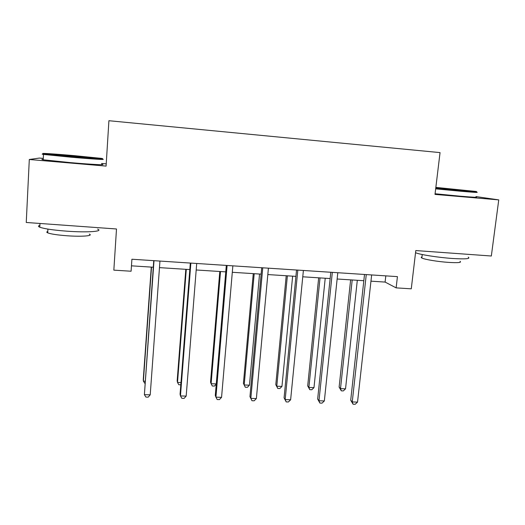 <?xml version="1.0" encoding="UTF-8"?>
<svg xmlns="http://www.w3.org/2000/svg" width="525" height="525" viewBox="0 0 525 525"><rect width="100%" height="100%" fill="white"/><g stroke="black" fill="none" stroke-linecap="round" stroke-linejoin="round"><path stroke-width="0.79" d="M106.234 163.852L101.62 163.459M43.293 158.406L39.368 158.071L29.302 159.495L26.25 222.475L116.498 228.985L113.84 270.145L131.099 271.228L131.906 259.232L397.432 276.629L396.132 287.871L411.272 288.822L415.8 250.563L491.334 256.01L498.75 199.887L475.985 196.586M29.302 159.495L106.089 166.103L108.911 120.717L440.048 152.604L435.002 194.407L498.75 199.887M370.965 281.17L385.101 282.076L396.132 287.871M131.46 265.834L153.267 267.232M159.475 267.632L189.814 269.574M196.192 269.981L225.763 271.871M232.306 272.291L261.122 274.135M267.822 274.568L295.91 276.367M302.761 276.8L330.14 278.552M337.142 279.005L363.825 280.711M385.809 275.868L385.101 282.076M364.508 274.47L350.713 400.194L352.249 401.933L366.266 274.588M357.532 402.117L355.176 404.283L353.069 404.211L352.249 401.933L357.532 402.117L371.654 274.942M353.069 404.211L350.713 400.194M350.634 279.864L339.124 387.083L340.502 388.644L345.529 388.835L357.315 280.291M352.203 279.969L340.502 388.644L341.309 390.843L339.124 387.083M345.529 388.835L343.317 390.922L341.309 390.843M435.757 188.153L460.563 190.536C473.655 191.658 478.761 191.96 475.88 191.454L435.848 187.392M476.549 192.183C479.299 192.695 474.036 192.38 460.753 191.244L435.671 188.843M454.945 189.781L436.511 187.891L454.945 189.781M468.228 257.152C470.8 258.832 465.504 259.271 452.34 258.471C437.975 257.493 419.803 254.612 415.544 252.715M460.058 261.325C461.888 262.605 458.069 262.959 448.586 262.395C437.876 261.686 424.338 259.435 421.837 257.998C420.971 257.545 421.011 257.197 421.962 256.955M475.932 196.967C478.675 197.564 473.406 197.308 460.136 196.199L435.081 193.751M71 156.437C91.626 158.255 107.723 159.246 101.135 158.347L74.806 155.695C55.578 153.996 37.82 152.827 44.133 153.727L71 156.437M101.889 159.127C108.353 160.033 91.895 159.036 70.908 157.192L43.372 154.403C41.619 154.133 41.738 154.028 43.733 154.088M72.004 156.24L58.728 154.908L73.907 155.873L87.209 157.218L72.004 156.24M97.597 229.13C103.891 231.446 87.511 232.693 66.78 231.171C53.294 230.134 44.297 228.815 39.788 227.213C38.023 226.472 38.056 225.855 39.88 225.356M89.296 234.091C93.85 235.856 81.887 236.854 67.095 235.771C57.415 235.036 50.958 234.065 47.716 232.857C46.462 232.306 46.489 231.833 47.788 231.453M101.568 164.286C108.025 165.296 91.573 164.469 70.606 162.645L43.221 159.79C41.416 159.482 41.422 159.331 43.24 159.338M330.796 272.265L317.658 399.02L318.977 400.765L332.325 272.363M324.345 400.956L322.042 403.141L319.902 403.069L318.977 400.765L324.345 400.956L337.798 272.724M319.902 403.069L317.658 399.02M296.533 270.021L284.077 397.832L285.173 399.584L297.819 270.099M290.627 399.774L288.382 401.979L286.204 401.907L285.173 399.584L290.627 399.774L303.391 270.467M286.204 401.907L284.077 397.832M318.668 277.823L307.696 385.875L308.884 387.443L313.983 387.634L325.224 278.237M320.033 277.909L308.884 387.443L309.783 389.662L307.696 385.875M313.983 387.634L311.817 389.734L309.783 389.662M286.217 275.743L275.796 384.648L276.78 386.223L281.958 386.42L292.642 276.157M287.372 275.815L276.78 386.223L277.784 388.461L275.796 384.648M281.958 386.42L279.845 388.533L277.784 388.461M261.706 267.737L249.959 396.624L250.832 398.377L262.756 267.803M256.371 398.573L254.179 400.798L251.967 400.726L250.832 398.377L256.371 398.573L268.413 268.177M251.967 400.726L249.959 396.624M226.308 265.42L215.296 395.397L215.926 397.156L227.108 265.473M221.557 397.353L219.43 399.604L217.179 399.525L215.926 397.156L221.557 397.353L232.857 265.847M190.326 263.058L180.068 394.144L180.456 395.916L190.864 263.097M186.178 396.113L184.111 398.383L181.827 398.304L180.456 395.916L186.178 396.113L196.711 263.478M253.267 273.63L243.416 383.401L244.197 384.976L249.454 385.179L259.547 274.037M254.198 273.696L244.197 384.976L245.293 387.24L243.416 383.401M249.454 385.179L247.393 387.319L245.293 387.24M219.798 271.491L210.538 382.141L211.109 383.716L216.267 383.913M220.507 271.537L211.109 383.716L212.31 386L214.436 386.078L216.248 384.129M185.811 269.312L177.161 380.855L177.509 382.443L180.974 382.574M186.29 269.345L177.509 382.443L178.815 384.74L180.797 384.812M151.285 267.107L143.266 379.555L143.384 381.143L145.097 381.202M151.522 267.12L143.384 381.143L144.939 383.467M153.74 260.662L144.395 394.649L154.002 260.682M150.216 394.852L148.214 397.143L145.891 397.064L144.395 394.649L150.216 394.852L159.954 261.069M422.251 254.533L421.837 257.998M43.221 159.79L43.49 154.422M47.913 229.103L47.716 232.857M39.788 227.213L39.979 223.466M44.133 153.727L43.372 154.403"/></g></svg>
